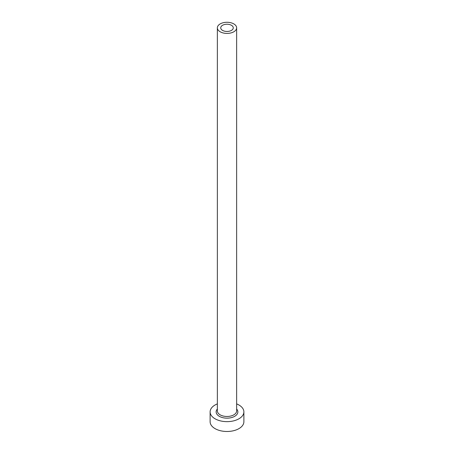 <?xml version="1.0" encoding="UTF-8"?>
<svg xmlns="http://www.w3.org/2000/svg" width="454" height="454" viewBox="0 0 454 454"><rect width="100%" height="100%" fill="white"/><g stroke="black" fill="none" stroke-linecap="round" stroke-linejoin="round"><path stroke-width="0.68" d="M231.432 25.288A6.271 3.621 0 0 0 224.599 24.499A6.271 3.621 0 0 0 220.729 27.847A6.271 3.621 0 0 0 222.568 30.407A6.271 3.621 0 0 0 229.401 31.19A6.271 3.621 0 0 0 233.271 27.847A6.271 3.621 0 0 0 231.432 25.288M220.179 31.786A9.648 5.573 0 0 0 230.694 32.994A9.648 5.573 0 0 0 236.648 27.847A9.648 5.573 0 0 0 233.821 23.909A9.648 5.573 0 0 0 223.306 22.7A9.648 5.573 0 0 0 217.352 27.847A9.648 5.573 0 0 0 220.179 31.786M217.352 403.89A16.883 9.75 0 0 0 210.117 411.891A16.883 9.75 0 0 0 215.06 418.787A16.883 9.75 0 0 0 233.464 420.898A16.883 9.75 0 0 0 243.883 411.891A16.883 9.75 0 0 0 238.94 404.996A16.883 9.75 0 0 0 236.648 403.89M210.117 411.891L210.117 421.738A16.883 9.75 0 0 0 215.06 428.633A16.883 9.75 0 0 0 233.464 430.744A16.883 9.75 0 0 0 243.883 421.738L243.883 411.891M236.648 409.02A10.856 6.265 180 0 1 233.401 416.954A10.856 6.265 180 0 1 219.327 416.324A10.856 6.265 180 0 1 217.352 409.02M217.352 27.847L217.352 410.91A9.648 5.573 0 0 0 220.179 414.848A9.648 5.573 0 0 0 230.694 416.051A9.648 5.573 0 0 0 236.648 410.91L236.648 27.847"/></g></svg>
